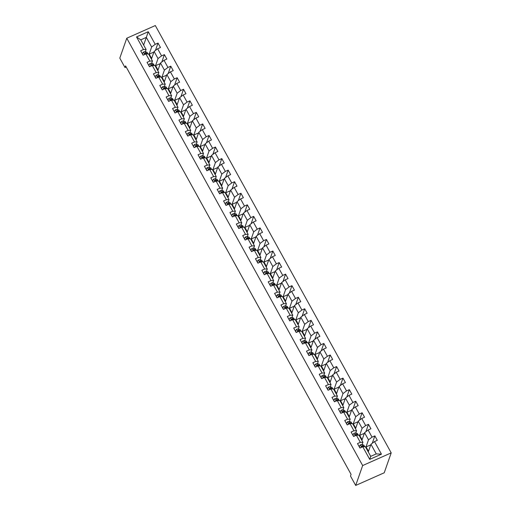 <?xml version="1.0" encoding="UTF-8"?>
<svg xmlns="http://www.w3.org/2000/svg" width="511" height="511" viewBox="0 0 511 511"><rect width="100%" height="100%" fill="white"/><g stroke="black" fill="none" stroke-linecap="round" stroke-linejoin="round"><path stroke-width="0.77" d="M391.202 452.874L155.312 25.55L126.766 38.223L362.657 465.547L391.202 452.874L384.234 472.777L355.688 485.45L362.657 465.547M143.648 45.051L146.331 37.386L140.781 39.852L146.095 49.478L143.476 49.522L140.659 50.774L143.112 55.22L145.929 53.968L149.851 61.077L147.034 62.329L149.487 66.769L152.304 65.523L156.225 72.632L153.415 73.878L155.868 78.324L158.685 77.072L162.607 84.181L159.79 85.433L162.243 89.879L165.059 88.627L168.981 95.736L166.171 96.988L168.624 101.434L171.434 100.182L175.362 107.291L172.546 108.543L174.998 112.982L177.815 111.737L181.737 118.846L178.927 120.091L181.379 124.537L184.19 123.285L188.118 130.394L185.301 131.646L187.754 136.092L190.571 134.84L194.493 141.949L191.676 143.201L194.135 147.641L196.946 146.395L200.874 153.504L198.057 154.756L200.51 159.196L203.327 157.944L207.249 165.059L204.432 166.305L206.885 170.751L209.702 169.499L213.63 176.608L210.813 177.86L213.266 182.306L216.083 181.054L220.005 188.163L217.188 189.415L219.641 193.854L222.457 192.609L226.386 199.718L223.569 200.964L226.022 205.409L228.839 204.157L232.761 211.267L229.944 212.519L232.396 216.964L235.213 215.712L239.142 222.822L236.325 224.074L238.778 228.519L241.594 227.267L245.516 234.377L242.699 235.628L245.152 240.068L247.969 238.822L251.897 245.932L249.081 247.177L251.533 251.623L254.35 250.371L258.272 257.48L255.455 258.732L257.908 263.178L260.725 261.926L264.653 269.035L261.836 270.287L264.289 274.733L267.106 273.481L271.028 280.59L268.211 281.842L270.664 286.281L273.481 285.036L277.409 292.145L274.592 293.391L277.045 297.836L279.862 296.584L283.784 303.694L280.967 304.946L283.42 309.391L286.237 308.139L290.159 315.249L287.348 316.501L289.801 320.94L292.611 319.694L296.54 326.804L293.723 328.056L296.176 332.495L298.992 331.243L302.914 338.359L300.104 339.604L302.557 344.05L305.367 342.798L309.296 349.907L306.479 351.159L308.931 355.605L311.748 354.353L315.67 361.462L312.86 362.714L315.313 367.154L318.123 365.908L322.051 373.017L319.234 374.263L321.687 378.708L324.504 377.457L328.426 384.566L325.609 385.818L328.062 390.263L330.879 389.012L334.807 396.121L331.99 397.373L334.443 401.818L337.26 400.567L341.182 407.676L338.365 408.928L340.818 413.367L343.635 412.122L347.563 419.231L344.746 420.476L347.199 424.922L350.016 423.67L353.938 430.779L351.121 432.031L353.574 436.477L356.391 435.225L360.319 442.334L357.502 443.586L359.955 448.032L362.772 446.78L369.721 459.37L381.449 454.164L376.262 453.896L370.948 444.27L368.259 451.935M143.476 49.522L136.52 36.933L148.247 31.727L155.197 44.316L158.014 43.065L155.433 50.448M381.449 454.164L374.499 441.574L377.31 440.322L374.857 435.877L372.046 437.129L368.118 430.019L370.935 428.767L368.482 424.328L365.665 425.574L361.743 418.464L364.554 417.219L362.101 412.773L359.29 414.025L355.362 406.916L358.179 405.664L355.726 401.218L352.909 402.47L348.987 395.361L351.804 394.109L349.352 389.663L346.535 390.915L342.606 383.806L345.423 382.554L342.97 378.114L340.154 379.36L336.232 372.251L339.048 371.005L336.596 366.559L333.779 367.811L329.851 360.702L332.667 359.45L330.215 355.004L327.398 356.256L323.476 349.147L326.293 347.895L323.84 343.456L321.023 344.701L317.095 337.592L319.912 336.34L317.459 331.901L314.642 333.153L310.72 326.037L313.537 324.792L311.084 320.346L308.267 321.598L304.339 314.489L307.156 313.237L304.703 308.791L301.886 310.043L297.964 302.934L300.781 301.682L298.328 297.242L295.511 298.488L291.583 291.379L294.4 290.133L291.947 285.687L289.13 286.939L285.208 279.83L288.025 278.578L285.572 274.132L282.755 275.384L278.827 268.275L281.644 267.023L279.191 262.577L276.374 263.829L272.452 256.72L275.269 255.468L272.817 251.029L270 252.274L266.078 245.165L268.888 243.919L266.435 239.474L263.619 240.726L259.697 233.616L262.513 232.364L260.061 227.919L257.244 229.171L253.322 222.061L256.132 220.809L253.68 216.364L250.869 217.616L246.941 210.506L249.758 209.255L247.305 204.815L244.488 206.061L240.566 198.951L243.377 197.706L240.924 193.26L238.113 194.512L234.185 187.403L237.002 186.151L234.549 181.705L231.732 182.957L227.81 175.848L230.627 174.596L228.168 170.157L225.357 171.402L221.429 164.293L224.246 163.041L221.793 158.602L218.976 159.847L215.054 152.738L217.871 151.492L215.418 147.047L212.602 148.299L208.673 141.189L211.49 139.937L209.037 135.492L206.22 136.744L202.299 129.634L205.115 128.382L202.663 123.943L199.846 125.189L195.917 118.079L198.734 116.834L196.281 112.388L193.465 113.64L189.543 106.524L192.36 105.279L189.907 100.833L187.09 102.085L183.162 94.976L185.978 93.724L183.526 89.278L180.709 90.53L176.787 83.421L179.604 82.169L177.151 77.729L174.334 78.975L170.406 71.866L173.223 70.62L170.77 66.174L167.953 67.426L164.031 60.317L166.848 59.065L164.395 54.62L161.578 55.871L157.65 48.762L160.467 47.51L158.014 43.065M355.688 485.45L350.495 476.048L351.076 474.387L125.565 65.874L124.984 67.535L126.191 66.998M145.929 53.968L148.548 53.923L152.47 61.033L151.658 63.358M151.416 59.123L154.105 51.458L158.027 58.567L155.344 66.232M152.054 63.466L151.786 62.987M152.47 61.033L149.851 61.077M157.65 48.762L154.105 51.458M161.578 55.871L158.027 58.567M152.304 65.523L154.922 65.478L158.851 72.588L158.033 74.913M157.797 70.678L160.48 63.013L164.408 70.122L161.719 77.787M158.429 75.021L158.167 74.542M158.851 72.588L156.225 72.632M164.031 60.317L160.48 63.013M167.953 67.426L164.408 70.122M158.685 77.072L161.304 77.033L165.225 84.143L164.414 86.461M164.172 82.233L166.861 74.568L170.783 81.677L168.1 89.342M164.804 86.57L164.542 86.097M165.225 84.143L162.607 84.181M170.406 71.866L166.861 74.568M174.334 78.975L170.783 81.677M165.059 88.627L167.678 88.582L171.607 95.691L170.789 98.016M170.553 93.781L173.235 86.116L177.157 93.226L174.475 100.891M171.185 98.125L170.923 97.646M171.607 95.691L168.981 95.736M176.787 83.421L173.235 86.116M180.709 90.53L177.157 93.226M171.434 100.182L174.059 100.137L177.981 107.246L177.17 109.571M176.927 105.336L179.61 97.671L183.538 104.781L180.856 112.446M177.56 109.68L177.298 109.201M177.981 107.246L175.362 107.291M183.162 94.976L179.61 97.671M187.09 102.085L183.538 104.781M177.815 111.737L180.434 111.692L184.362 118.801L183.545 121.126M183.308 116.891L185.991 109.226L189.913 116.336L187.23 124.001M183.941 121.235L183.679 120.756M184.362 118.801L181.737 118.846M189.543 106.524L185.991 109.226M193.465 113.64L189.913 116.336M184.19 123.285L186.815 123.247L190.737 130.356L189.926 132.675M189.683 128.446L192.366 120.775L196.294 127.891L193.612 135.556M190.316 132.783L190.054 132.311M190.737 130.356L188.118 130.394M195.917 118.079L192.366 120.775M199.846 125.189L196.294 127.891M190.571 134.84L193.19 134.795L197.118 141.905L196.301 144.23M196.064 139.995L198.747 132.33L202.669 139.439L199.986 147.104M196.697 144.338L196.435 143.859M197.118 141.905L194.493 141.949M202.299 129.634L198.747 132.33M206.22 136.744L202.669 139.439M196.946 146.395L199.571 146.35L203.493 153.46L202.682 155.785M202.439 151.55L205.122 143.885L209.05 150.994L206.367 158.659M203.071 155.893L202.81 155.414M203.493 153.46L200.874 153.504M208.673 141.189L205.122 143.885M212.602 148.299L209.05 150.994M203.327 157.944L205.946 157.905L209.874 165.015L209.056 167.34M208.82 163.105L211.503 155.44L215.425 162.549L212.742 170.214M209.453 167.442L209.191 166.969M209.874 165.015L207.249 165.059M215.054 152.738L211.503 155.44M218.976 159.847L215.425 162.549M209.702 169.499L212.327 169.454L216.249 176.57L215.438 178.888M215.195 174.66L217.878 166.988L221.806 174.098L219.123 181.769M215.827 178.997L215.565 178.518M216.249 176.57L213.63 176.608M221.429 164.293L217.878 166.988M225.357 171.402L221.806 174.098M216.083 181.054L218.702 181.009L222.63 188.118L221.812 190.443M221.576 186.208L224.259 178.543L228.181 185.653L225.498 193.318M222.208 190.552L221.94 190.073M222.63 188.118L220.005 188.163M227.81 175.848L224.259 178.543M231.732 182.957L228.181 185.653M222.457 192.609L225.083 192.564L229.005 199.673L228.193 201.998M227.951 197.763L230.633 190.098L234.562 197.208L231.873 204.873M228.583 202.107L228.321 201.628M229.005 199.673L226.386 199.718M234.185 187.403L230.633 190.098M238.113 194.512L234.562 197.208M228.839 204.157L231.457 204.119L235.386 211.228L234.568 213.553M234.332 209.318L237.015 201.653L240.936 208.763L238.254 216.428M234.964 213.655L234.696 213.183M235.386 211.228L232.761 211.267M240.566 198.951L237.015 201.653M244.488 206.061L240.936 208.763M235.213 215.712L237.839 215.668L241.76 222.777L240.949 225.102M240.707 220.867L243.389 213.202L247.318 220.311L244.628 227.983M241.339 225.21L241.077 224.731M241.76 222.777L239.142 222.822M246.941 210.506L243.389 213.202M250.869 217.616L247.318 220.311M241.594 227.267L244.213 227.223L248.142 234.332L247.324 236.657M247.081 232.422L249.77 224.757L253.692 231.866L251.01 239.531M247.72 236.765L247.452 236.286M248.142 234.332L245.516 234.377M253.322 222.061L249.77 224.757M257.244 229.171L253.692 231.866M247.969 238.822L250.594 238.778L254.516 245.887L253.705 248.212M253.462 243.977L256.145 236.312L260.073 243.421L257.384 251.086M254.095 248.32L253.833 247.841M254.516 245.887L251.897 245.932M259.697 233.616L256.145 236.312M263.619 240.726L260.073 243.421M254.35 250.371L256.969 250.333L260.891 257.442L260.08 259.76M259.837 255.532L262.526 247.867L266.448 254.976L263.765 262.641M260.476 259.869L260.208 259.396M260.891 257.442L258.272 257.48M266.078 245.165L262.526 247.867M270 252.274L266.448 254.976M260.725 261.926L263.35 261.881L267.272 268.99L266.461 271.315M266.218 267.081L268.901 259.416L272.829 266.525L270.14 274.19M266.851 271.424L266.589 270.945M267.272 268.99L264.653 269.035M272.452 256.72L268.901 259.416M276.374 263.829L272.829 266.525M267.106 273.481L269.725 273.436L273.647 280.545L272.836 282.87M272.593 278.636L275.282 270.971L279.204 278.08L276.521 285.745M273.232 282.979L272.963 282.5M273.647 280.545L271.028 280.59M278.827 268.275L275.282 270.971M282.755 275.384L279.204 278.08M273.481 285.036L276.1 284.991L280.028 292.1L279.217 294.425M278.974 290.191L281.657 282.526L285.585 289.635L282.896 297.3M279.606 294.534L279.345 294.055M280.028 292.1L277.409 292.145M285.208 279.83L281.657 282.526M289.13 286.939L285.585 289.635M279.862 296.584L282.481 296.546L286.403 303.655L285.592 305.974M285.349 301.745L288.038 294.074L291.96 301.19L289.277 308.855M285.981 306.083L285.719 305.61M286.403 303.655L283.784 303.694M291.583 291.379L288.038 294.074M295.511 298.488L291.96 301.19M286.237 308.139L288.856 308.095L292.784 315.204L291.966 317.529M291.73 313.294L294.413 305.629L298.335 312.738L295.652 320.403M292.362 317.638L292.1 317.159M292.784 315.204L290.159 315.249M297.964 302.934L294.413 305.629M301.886 310.043L298.335 312.738M292.611 319.694L295.237 319.65L299.159 326.759L298.347 329.084M298.105 324.849L300.794 317.184L304.716 324.293L302.033 331.958M298.737 329.193L298.475 328.714M299.159 326.759L296.54 326.804M304.339 314.489L300.794 317.184M308.267 321.598L304.716 324.293M298.992 331.243L301.611 331.205L305.54 338.314L304.722 340.639M304.486 336.404L307.168 328.739L311.09 335.848L308.408 343.513M305.118 340.741L304.856 340.269M305.54 338.314L302.914 338.359M310.72 326.037L307.168 328.739M314.642 333.153L311.09 335.848M305.367 342.798L307.992 342.753L311.914 349.869L311.103 352.188M310.86 347.959L313.543 340.288L317.472 347.397L314.789 355.068M311.493 352.296L311.231 351.817M311.914 349.869L309.296 349.907M317.095 337.592L313.543 340.288M321.023 344.701L317.472 347.397M311.748 354.353L314.367 354.308L318.296 361.418L317.478 363.743M317.242 359.508L319.924 351.843L323.846 358.952L321.163 366.617M317.874 363.851L317.612 363.372M318.296 361.418L315.67 361.462M323.476 349.147L319.924 351.843M327.398 356.256L323.846 358.952M318.123 365.908L320.748 365.863L324.67 372.973L323.859 375.298M323.616 371.063L326.299 363.398L330.227 370.507L327.545 378.172M324.249 375.406L323.987 374.927M324.67 372.973L322.051 373.017M329.851 360.702L326.299 363.398M333.779 367.811L330.227 370.507M324.504 377.457L327.123 377.418L331.051 384.528L330.234 386.853M329.997 382.618L332.68 374.953L336.602 382.062L333.919 389.727M330.63 386.955L330.368 386.482M331.051 384.528L328.426 384.566M336.232 372.251L332.68 374.953M340.154 379.36L336.602 382.062M330.879 389.012L333.504 388.967L337.426 396.076L336.615 398.401M336.372 394.166L339.055 386.501L342.983 393.611L340.3 401.282M337.005 398.51L336.743 398.031M337.426 396.076L334.807 396.121M342.606 383.806L339.055 386.501M346.535 390.915L342.983 393.611M337.26 400.567L339.879 400.522L343.807 407.631L342.99 409.956M342.753 405.721L345.436 398.056L349.358 405.166L346.675 412.831M343.386 410.065L343.124 409.586M343.807 407.631L341.182 407.676M348.987 395.361L345.436 398.056M352.909 402.47L349.358 405.166M343.635 412.122L346.26 412.077L350.182 419.186L349.371 421.511M349.128 417.276L351.811 409.611L355.739 416.721L353.05 424.386M349.76 421.62L349.498 421.141M350.182 419.186L347.563 419.231M355.362 406.916L351.811 409.611M359.29 414.025L355.739 416.721M350.016 423.67L352.635 423.632L356.563 430.741L355.745 433.06M355.509 428.831L358.192 421.166L362.114 428.275L359.431 435.94M356.141 433.168L355.873 432.696M356.563 430.741L353.938 430.779M361.743 418.464L358.192 421.166M365.665 425.574L362.114 428.275M356.391 435.225L359.016 435.18L362.938 442.29L362.127 444.615M361.884 440.38L364.567 432.715L368.495 439.824L365.806 447.489M362.516 444.723L362.254 444.244M362.938 442.29L360.319 442.334M368.118 430.019L364.567 432.715M372.046 437.129L368.495 439.824M362.772 446.78L365.391 446.735L370.705 456.361L369.721 459.37M374.499 441.574L370.948 444.27M124.984 67.535L119.798 58.126L126.766 38.223M370.705 456.361L376.262 453.896M146.095 49.478L145.284 51.803M145.673 51.911L145.411 51.432M148.963 54.683L151.652 47.012L146.331 37.386L148.247 31.727M140.781 39.852L136.52 36.933M155.197 44.316L151.652 47.012M370.366 445.918L369.97 445.196L366.074 446.927L365.85 447.566M374.857 435.877L372.276 443.261M368.488 451.296L366.074 446.927M362.107 439.741L359.693 435.372L359.469 436.011M363.992 434.363L363.589 433.641L359.693 435.372M368.482 424.328L365.895 431.706M355.733 428.186L353.318 423.817L353.095 424.456M357.611 422.814L357.215 422.086L353.318 423.817M362.101 412.773L359.52 420.157M349.352 416.637L346.937 412.262L346.714 412.907M351.236 411.259L350.833 410.537L346.937 412.262M355.726 401.218L353.139 408.602M342.977 405.082L340.562 400.713L340.339 401.352M344.855 399.704L344.459 398.982L340.562 400.713M349.352 389.663L346.765 397.047M336.596 393.527L334.181 389.158L333.958 389.797M338.48 388.149L338.078 387.427L334.181 389.158M342.97 378.114L340.383 385.492M330.221 381.973L327.807 377.603L327.583 378.242M332.099 376.601L331.703 375.872L327.807 377.603M336.596 366.559L334.009 373.943M323.84 370.424L321.425 366.048L321.202 366.694M325.724 365.046L325.322 364.324L321.425 366.048M330.215 355.004L327.628 362.388M317.465 358.869L315.051 354.5L314.827 355.139M319.349 353.491L318.947 352.769L315.051 354.5M323.84 343.456L321.253 350.833M311.084 347.314L308.676 342.945L308.446 343.584M312.968 341.942L312.566 341.214L308.676 342.945M317.459 331.901L314.872 339.278M304.709 335.765L302.295 331.39L302.071 332.029M306.594 330.387L306.191 329.659L302.295 331.39M311.084 320.346L308.497 327.73M298.328 324.21L295.92 319.835L295.69 320.48M300.213 318.832L299.816 318.11L295.92 319.835M304.703 308.791L302.122 316.175M291.953 312.655L289.539 308.286L289.315 308.925M293.838 307.277L293.435 306.555L289.539 308.286M298.328 297.242L295.741 304.62M285.572 301.1L283.164 296.731L282.941 297.37M287.457 295.728L287.061 295L283.164 296.731M291.947 285.687L289.367 293.065M279.198 289.552L276.783 285.176L276.56 285.815M281.082 284.173L280.68 283.445L276.783 285.176M285.572 274.132L282.985 281.516M272.817 277.997L270.408 273.628L270.185 274.266M274.701 272.619L274.305 271.897L270.408 273.628M279.191 262.577L276.611 269.961M266.442 266.442L264.027 262.073L263.804 262.711M268.326 261.064L267.924 260.342L264.027 262.073M272.817 251.029L270.23 258.406M260.067 254.887L257.653 250.518L257.429 251.157M261.945 249.515L261.549 248.787L257.653 250.518M266.435 239.474L263.855 246.851M253.686 243.338L251.271 238.963L251.048 239.608M255.57 237.96L255.168 237.238L251.271 238.963M260.061 227.919L257.474 235.303M247.311 231.783L244.897 227.414L244.673 228.053M249.189 226.405L248.793 225.683L244.897 227.414M253.68 216.364L251.099 223.748M240.93 220.228L238.516 215.859L238.292 216.498M242.814 214.85L242.412 214.128L238.516 215.859M247.305 204.815L244.718 212.193M234.555 208.673L232.141 204.304L231.917 204.943M236.433 203.301L236.037 202.573L232.141 204.304M240.924 193.26L238.343 200.644M228.174 197.125L225.76 192.749L225.536 193.394M230.059 191.746L229.656 191.025L225.76 192.749M234.549 181.705L231.962 189.089M221.8 185.57L219.385 181.201L219.162 181.839M223.677 180.191L223.281 179.47L219.385 181.201M228.168 170.157L225.587 177.534M215.418 174.015L213.004 169.646L212.78 170.284M217.303 168.643L216.9 167.915L213.004 169.646M221.793 158.602L219.206 165.979M209.044 162.466L206.629 158.091L206.406 158.729M210.922 157.088L210.526 156.36L206.629 158.091M215.418 147.047L212.832 154.431M202.663 150.911L200.248 146.536L200.025 147.181M204.547 145.533L204.145 144.811L200.248 146.536M209.037 135.492L206.45 142.876M196.288 139.356L193.873 134.987L193.65 135.626M198.172 133.978L197.77 133.256L193.873 134.987M202.663 123.943L200.076 131.321M189.907 127.801L187.492 123.432L187.269 124.071M191.791 122.429L191.389 121.701L187.492 123.432M196.281 112.388L193.695 119.766M183.532 116.253L181.118 111.877L180.894 112.516M185.416 110.874L185.014 110.146L181.118 111.877M189.907 100.833L187.32 108.217M177.151 104.698L174.743 100.328L174.513 100.967M179.035 99.319L178.633 98.597L174.743 100.328M183.526 89.278L180.945 96.662M170.776 93.143L168.362 88.773L168.138 89.412M172.661 87.764L172.258 87.042L168.362 88.773M177.151 77.729L174.564 85.107M164.395 81.588L161.987 77.218L161.757 77.857M166.279 76.216L165.883 75.487L161.987 77.218M170.77 66.174L168.189 73.552M158.02 70.039L155.606 65.663L155.382 66.309M159.905 64.661L159.502 63.939L155.606 65.663M164.395 54.62L161.808 62.003M151.639 58.484L149.231 54.115L149.008 54.754M153.524 53.106L153.128 52.384L149.231 54.115M360.114 447.955L359.207 446.32L360.344 444.889A2.331 0.652 -28.9 0 1 361.871 444.544L363.468 444.985A6.739 1.878 -28.9 0 1 363.947 445.311L364.72 446.716A6.739 1.878 151.1 0 0 364.247 446.39L362.65 445.956A2.331 0.652 151.1 0 0 361.686 446.084L361.443 446.32M362.58 446.863A2.331 0.652 -28.9 0 0 362.171 446.972L361.686 446.084L361.513 446.563A1.188 0.332 -28.9 0 1 361.731 446.563L362.676 446.825M353.733 436.407L352.833 434.765L353.963 433.341A2.331 0.652 -28.9 0 1 355.496 432.996L357.087 433.43A6.739 1.878 -28.9 0 1 357.566 433.756L358.345 435.168A6.739 1.878 151.1 0 0 357.866 434.835L356.276 434.401A2.331 0.652 151.1 0 0 355.305 434.529L355.062 434.765M356.205 435.308A2.331 0.652 -28.9 0 0 355.797 435.417L355.305 434.529L355.139 435.008A1.188 0.332 -28.9 0 1 355.349 435.008L356.295 435.27M347.359 424.852L346.452 423.21L347.589 421.786A2.331 0.652 -28.9 0 1 349.122 421.441L350.712 421.875A6.739 1.878 -28.9 0 1 351.191 422.207L351.964 423.613A6.739 1.878 151.1 0 0 351.491 423.287L349.894 422.846A2.331 0.652 151.1 0 0 348.93 422.974L348.687 423.217M349.824 423.753A2.331 0.652 -28.9 0 0 349.415 423.868L348.93 422.974L348.758 423.453A1.188 0.332 -28.9 0 1 348.975 423.459L349.92 423.715M340.978 413.297L340.077 411.655L341.207 410.231A2.331 0.652 -28.9 0 1 342.74 409.886L344.331 410.327A6.739 1.878 -28.9 0 1 344.81 410.652L345.589 412.058A6.739 1.878 151.1 0 0 345.11 411.732L343.52 411.298A2.331 0.652 151.1 0 0 342.549 411.425L342.306 411.662M343.449 412.205A2.331 0.652 -28.9 0 0 343.041 412.313L342.549 411.425L342.383 411.898A1.188 0.332 -28.9 0 1 342.594 411.904L343.539 412.16M334.603 401.748L333.696 400.107L334.833 398.682A2.331 0.652 -28.9 0 1 336.366 398.331L337.956 398.772A6.739 1.878 -28.9 0 1 338.435 399.097L339.208 400.503A6.739 1.878 151.1 0 0 338.736 400.177L337.139 399.743A2.331 0.652 151.1 0 0 336.174 399.87L335.931 400.107M337.068 400.65A2.331 0.652 -28.9 0 0 336.66 400.758L336.174 399.87L336.008 400.349A1.188 0.332 -28.9 0 1 336.219 400.349L337.164 400.611M328.222 390.193L327.321 388.552L328.452 387.127A2.331 0.652 -28.9 0 1 329.985 386.782L331.582 387.217A6.739 1.878 -28.9 0 1 332.054 387.542L332.833 388.954A6.739 1.878 151.1 0 0 332.354 388.628L330.764 388.188A2.331 0.652 151.1 0 0 329.793 388.315L329.55 388.552M330.694 389.095A2.331 0.652 -28.9 0 0 330.285 389.203L329.793 388.315L329.627 388.794A1.188 0.332 -28.9 0 1 329.838 388.794L330.783 389.056M321.847 378.638L320.94 376.997L322.077 375.572A2.331 0.652 -28.9 0 1 323.61 375.227L325.2 375.662A6.739 1.878 -28.9 0 1 325.679 375.994L326.452 377.399A6.739 1.878 151.1 0 0 325.98 377.073L324.383 376.633A2.331 0.652 151.1 0 0 323.418 376.767L323.176 377.003M324.313 377.546A2.331 0.652 -28.9 0 0 323.91 377.655L323.418 376.767L323.252 377.239A1.188 0.332 -28.9 0 1 323.463 377.246L324.408 377.501M315.472 367.083L314.565 365.442L315.696 364.017A2.331 0.652 -28.9 0 1 317.229 363.672L318.826 364.113A6.739 1.878 -28.9 0 1 319.298 364.439L320.078 365.844A6.739 1.878 151.1 0 0 319.599 365.518L318.008 365.084A2.331 0.652 151.1 0 0 317.037 365.212L316.794 365.448M317.938 365.991A2.331 0.652 -28.9 0 0 317.529 366.1L317.037 365.212L316.871 365.691A1.188 0.332 -28.9 0 1 317.082 365.691L318.027 365.946M309.091 355.535L308.184 353.893L309.321 352.469A2.331 0.652 -28.9 0 1 310.854 352.124L312.445 352.558A6.739 1.878 -28.9 0 1 312.924 352.884L313.697 354.289A6.739 1.878 151.1 0 0 313.224 353.963L311.627 353.529A2.331 0.652 151.1 0 0 310.662 353.657L310.42 353.893M311.557 354.436A2.331 0.652 -28.9 0 0 311.154 354.545L310.662 353.657L310.496 354.136A1.188 0.332 -28.9 0 1 310.707 354.136L311.653 354.398M302.716 343.98L301.809 342.338L302.94 340.914A2.331 0.652 -28.9 0 1 304.473 340.569L306.07 341.003A6.739 1.878 -28.9 0 1 306.543 341.329L307.322 342.74A6.739 1.878 151.1 0 0 307.322 342.74A6.739 1.878 151.1 0 0 306.843 342.415L305.252 341.974A2.331 0.652 151.1 0 0 304.281 342.102L304.039 342.344M305.182 342.881A2.331 0.652 -28.9 0 0 304.773 342.99L304.281 342.102L304.115 342.581A1.188 0.332 -28.9 0 1 304.332 342.581L305.271 342.843M296.335 332.425L295.428 330.783L296.565 329.359A2.331 0.652 -28.9 0 1 298.098 329.014L299.689 329.454A6.739 1.878 -28.9 0 1 300.168 329.78L300.941 331.185A6.739 1.878 151.1 0 0 300.468 330.86L298.871 330.419A2.331 0.652 151.1 0 0 297.907 330.553L297.664 330.789M298.801 331.332A2.331 0.652 -28.9 0 0 298.398 331.441L297.907 330.553L297.741 331.026A1.188 0.332 -28.9 0 1 297.951 331.032L298.897 331.288M289.961 320.87L289.054 319.234L290.184 317.804A2.331 0.652 -28.9 0 1 291.717 317.459L293.314 317.899A6.739 1.878 -28.9 0 1 293.787 318.225L294.566 319.63A6.739 1.878 151.1 0 0 294.087 319.305L292.496 318.87A2.331 0.652 151.1 0 0 291.526 318.998L291.283 319.234M292.426 319.777A2.331 0.652 -28.9 0 0 292.017 319.886L291.526 318.998L291.359 319.477A1.188 0.332 -28.9 0 1 291.577 319.477L292.516 319.733M283.579 309.321L282.672 307.679L283.809 306.255A2.331 0.652 -28.9 0 1 285.342 305.91L286.933 306.345A6.739 1.878 -28.9 0 1 287.412 306.67L288.185 308.076A6.739 1.878 151.1 0 0 287.712 307.75L286.115 307.315A2.331 0.652 151.1 0 0 285.151 307.443L284.908 307.679M286.045 308.222A2.331 0.652 -28.9 0 0 285.643 308.331L285.151 307.443L284.985 307.922A1.188 0.332 -28.9 0 1 285.195 307.922L286.141 308.184M277.205 297.766L276.298 296.125L277.428 294.7A2.331 0.652 -28.9 0 1 278.961 294.355L280.558 294.79A6.739 1.878 -28.9 0 1 281.031 295.115L281.81 296.527A6.739 1.878 151.1 0 0 281.81 296.527A6.739 1.878 151.1 0 0 281.331 296.201L279.741 295.76A2.331 0.652 151.1 0 0 278.77 295.888L278.527 296.131M279.67 296.667A2.331 0.652 -28.9 0 0 279.262 296.782L278.77 295.888L278.604 296.367A1.188 0.332 -28.9 0 1 278.821 296.367L279.76 296.629M270.824 286.211L269.917 284.57L271.054 283.145A2.331 0.652 -28.9 0 1 272.587 282.8L274.177 283.241A6.739 1.878 -28.9 0 1 274.656 283.567L275.435 284.972A6.739 1.878 151.1 0 0 274.956 284.646L273.359 284.205A2.331 0.652 151.1 0 0 272.395 284.34L272.152 284.576M273.289 285.119A2.331 0.652 -28.9 0 0 272.887 285.227L272.395 284.34L272.229 284.812A1.188 0.332 -28.9 0 1 272.44 284.819L273.385 285.074M264.449 274.656L263.542 273.021L264.679 271.59A2.331 0.652 -28.9 0 1 266.205 271.245L267.802 271.686A6.739 1.878 -28.9 0 1 268.275 272.012L269.054 273.417A6.739 1.878 151.1 0 0 268.575 273.091L266.985 272.657A2.331 0.652 151.1 0 0 266.014 272.785L265.777 273.021M266.914 273.564A2.331 0.652 -28.9 0 0 266.506 273.672L266.014 272.785L265.848 273.264A1.188 0.332 -28.9 0 1 266.065 273.264L267.004 273.526M258.068 263.108L257.161 261.466L258.298 260.042A2.331 0.652 -28.9 0 1 259.831 259.697L261.421 260.131A6.739 1.878 -28.9 0 1 261.9 260.457L262.68 261.868A6.739 1.878 151.1 0 0 262.2 261.536L260.604 261.102A2.331 0.652 151.1 0 0 259.639 261.23L259.396 261.466M260.54 262.009A2.331 0.652 -28.9 0 0 260.131 262.117L259.639 261.23L259.473 261.709A1.188 0.332 -28.9 0 1 259.684 261.709L260.629 261.971M251.693 251.553L250.786 249.911L251.923 248.487A2.331 0.652 -28.9 0 1 253.45 248.142L255.046 248.576A6.739 1.878 -28.9 0 1 255.526 248.902L256.298 250.313A6.739 1.878 151.1 0 0 256.298 250.313A6.739 1.878 151.1 0 0 255.819 249.988L254.229 249.547A2.331 0.652 151.1 0 0 253.264 249.675L253.022 249.917M254.159 250.454A2.331 0.652 -28.9 0 0 253.75 250.569L253.264 249.675L253.092 250.154A1.188 0.332 -28.9 0 1 253.309 250.16L254.248 250.416M245.312 239.998L244.411 238.356L245.542 236.932A2.331 0.652 -28.9 0 1 247.075 236.587L248.665 237.027A6.739 1.878 -28.9 0 1 249.144 237.353L249.924 238.758A6.739 1.878 151.1 0 0 249.445 238.433L247.854 237.998A2.331 0.652 151.1 0 0 246.883 238.126L246.641 238.362M247.784 238.905A2.331 0.652 -28.9 0 0 247.375 239.014L246.883 238.126L246.717 238.599A1.188 0.332 -28.9 0 1 246.928 238.605L247.873 238.861M238.937 228.449L238.03 226.807L239.167 225.377A2.331 0.652 -28.9 0 1 240.694 225.032L242.291 225.472A6.739 1.878 -28.9 0 1 242.77 225.798L243.543 227.203A6.739 1.878 151.1 0 0 243.07 226.878L241.473 226.443A2.331 0.652 151.1 0 0 240.509 226.571L240.266 226.807M241.403 227.35A2.331 0.652 -28.9 0 0 240.994 227.459L240.509 226.571L240.336 227.05A1.188 0.332 -28.9 0 1 240.553 227.05L241.499 227.312M232.556 216.894L231.655 215.252L232.786 213.828A2.331 0.652 -28.9 0 1 234.319 213.483L235.91 213.917A6.739 1.878 -28.9 0 1 236.389 214.243L237.168 215.655A6.739 1.878 151.1 0 0 236.689 215.323L235.098 214.888A2.331 0.652 151.1 0 0 234.127 215.016L233.885 215.252M235.028 215.795A2.331 0.652 -28.9 0 0 234.619 215.904L234.127 215.016L233.961 215.495A1.188 0.332 -28.9 0 1 234.172 215.495L235.117 215.757M226.181 205.339L225.274 203.697L226.411 202.273A2.331 0.652 -28.9 0 1 227.938 201.928L229.535 202.362A6.739 1.878 -28.9 0 1 230.014 202.695L230.787 204.1A6.739 1.878 151.1 0 0 230.314 203.774L228.717 203.333A2.331 0.652 151.1 0 0 227.753 203.467L227.51 203.704M228.647 204.247A2.331 0.652 -28.9 0 0 228.238 204.355L227.753 203.467L227.58 203.94A1.188 0.332 -28.9 0 1 227.797 203.946L228.743 204.202M219.8 193.784L218.9 192.142L220.03 190.718A2.331 0.652 -28.9 0 1 221.563 190.373L223.154 190.814A6.739 1.878 -28.9 0 1 223.633 191.14L224.412 192.545A6.739 1.878 151.1 0 0 223.933 192.219L222.342 191.785A2.331 0.652 151.1 0 0 221.372 191.912L221.129 192.149M222.272 192.692A2.331 0.652 -28.9 0 0 221.863 192.8L221.372 191.912L221.206 192.385A1.188 0.332 -28.9 0 1 221.416 192.392L222.362 192.647M213.426 182.235L212.519 180.594L213.655 179.169A2.331 0.652 -28.9 0 1 215.188 178.824L216.779 179.259A6.739 1.878 -28.9 0 1 217.258 179.585L218.031 180.99A6.739 1.878 151.1 0 0 217.558 180.664L215.961 180.23A2.331 0.652 151.1 0 0 214.997 180.357L214.754 180.594M215.891 181.137A2.331 0.652 -28.9 0 0 215.482 181.245L214.997 180.357L214.824 180.837A1.188 0.332 -28.9 0 1 215.042 180.837L215.987 181.098M207.044 170.68L206.144 169.039L207.274 167.614A2.331 0.652 -28.9 0 1 208.807 167.269L210.404 167.704A6.739 1.878 -28.9 0 1 210.877 168.03L211.656 169.441A6.739 1.878 151.1 0 0 211.177 169.115L209.587 168.675A2.331 0.652 151.1 0 0 208.616 168.802L208.373 169.045M209.516 169.582A2.331 0.652 -28.9 0 0 209.108 169.69L208.616 168.802L208.45 169.282A1.188 0.332 -28.9 0 1 208.66 169.282L209.606 169.543M200.67 159.125L199.763 157.484L200.9 156.059A2.331 0.652 -28.9 0 1 202.433 155.714L204.023 156.155A6.739 1.878 -28.9 0 1 204.502 156.481L205.275 157.886A6.739 1.878 151.1 0 0 204.802 157.56L203.206 157.12A2.331 0.652 151.1 0 0 202.241 157.254L201.998 157.49M203.135 158.033A2.331 0.652 -28.9 0 0 202.733 158.142L202.241 157.254L202.075 157.727A1.188 0.332 -28.9 0 1 202.286 157.733L203.231 157.988M194.295 147.57L193.388 145.935L194.519 144.504A2.331 0.652 -28.9 0 1 196.052 144.159L197.648 144.6A6.739 1.878 -28.9 0 1 198.121 144.926L198.9 146.331A6.739 1.878 151.1 0 0 198.421 146.005L196.831 145.571A2.331 0.652 151.1 0 0 195.86 145.699L195.617 145.935M196.761 146.478A2.331 0.652 -28.9 0 0 196.352 146.587L195.86 145.699L195.694 146.178A1.188 0.332 -28.9 0 1 195.905 146.178L196.85 146.433M187.914 136.022L187.007 134.38L188.144 132.956A2.331 0.652 -28.9 0 1 189.677 132.611L191.267 133.045A6.739 1.878 -28.9 0 1 191.746 133.371L192.519 134.776A6.739 1.878 151.1 0 0 192.047 134.45L190.45 134.016A2.331 0.652 151.1 0 0 189.485 134.144L189.242 134.38M190.379 134.923A2.331 0.652 -28.9 0 0 189.977 135.032L189.485 134.144L189.319 134.623A1.188 0.332 -28.9 0 1 189.53 134.623L190.475 134.885M181.539 124.467L180.632 122.825L181.763 121.401A2.331 0.652 -28.9 0 1 183.296 121.056L184.893 121.49A6.739 1.878 -28.9 0 1 185.365 121.816L186.145 123.228A6.739 1.878 151.1 0 0 185.665 122.902L184.075 122.461A2.331 0.652 151.1 0 0 183.104 122.589L182.861 122.832M184.005 123.368A2.331 0.652 -28.9 0 0 183.596 123.477L183.104 122.589L182.938 123.068A1.188 0.332 -28.9 0 1 183.155 123.068L184.094 123.33M175.158 112.912L174.251 111.27L175.388 109.846A2.331 0.652 -28.9 0 1 176.921 109.501L178.511 109.942A6.739 1.878 -28.9 0 1 178.991 110.267L179.763 111.673A6.739 1.878 151.1 0 0 179.763 111.673A6.739 1.878 151.1 0 0 179.291 111.347L177.694 110.906A2.331 0.652 151.1 0 0 176.729 111.04L176.487 111.277M177.624 111.82A2.331 0.652 -28.9 0 0 177.221 111.928L176.729 111.04L176.563 111.513A1.188 0.332 -28.9 0 1 176.774 111.519L177.719 111.775M168.783 101.357L167.876 99.722L169.007 98.291A2.331 0.652 -28.9 0 1 170.54 97.946L172.137 98.387A6.739 1.878 -28.9 0 1 172.609 98.712L173.389 100.118A6.739 1.878 151.1 0 0 172.91 99.792L171.319 99.358A2.331 0.652 151.1 0 0 170.348 99.485L170.106 99.722M171.249 100.265A2.331 0.652 -28.9 0 0 170.84 100.373L170.348 99.485L170.182 99.964A1.188 0.332 -28.9 0 1 170.399 99.964L171.338 100.226M162.402 89.808L161.495 88.167L162.632 86.742A2.331 0.652 -28.9 0 1 164.165 86.397L165.756 86.832A6.739 1.878 -28.9 0 1 166.235 87.157L167.008 88.569A6.739 1.878 151.1 0 0 166.535 88.237L164.938 87.803A2.331 0.652 151.1 0 0 163.974 87.93L163.731 88.167M164.868 88.71A2.331 0.652 -28.9 0 0 164.465 88.818L163.974 87.93L163.807 88.409A1.188 0.332 -28.9 0 1 164.018 88.409L164.964 88.671M156.027 78.253L155.12 76.612L156.251 75.187A2.331 0.652 -28.9 0 1 157.784 74.842L159.381 75.277A6.739 1.878 -28.9 0 1 159.854 75.602L160.633 77.014A6.739 1.878 151.1 0 0 160.154 76.688L158.563 76.248A2.331 0.652 151.1 0 0 157.592 76.375L157.35 76.618M158.493 77.155A2.331 0.652 -28.9 0 0 158.084 77.27L157.592 76.375L157.426 76.854A1.188 0.332 -28.9 0 1 157.644 76.861L158.582 77.116M149.646 66.698L148.739 65.057L149.876 63.632A2.331 0.652 -28.9 0 1 151.409 63.287L153 63.728A6.739 1.878 -28.9 0 1 153.479 64.054L154.258 65.459A6.739 1.878 151.1 0 0 153.779 65.133L152.182 64.693A2.331 0.652 151.1 0 0 151.218 64.827L150.975 65.063M152.112 65.606A2.331 0.652 -28.9 0 0 151.71 65.715L151.218 64.827L151.052 65.299A1.188 0.332 -28.9 0 1 151.262 65.306L152.208 65.561M143.272 55.143L142.365 53.508L143.495 52.077A2.331 0.652 -28.9 0 1 145.028 51.732L146.625 52.173A6.739 1.878 -28.9 0 1 147.098 52.499L147.877 53.904A6.739 1.878 151.1 0 0 147.398 53.578L145.807 53.144A2.331 0.652 151.1 0 0 144.837 53.272L144.6 53.508M145.737 54.051A2.331 0.652 -28.9 0 0 145.328 54.16L144.837 53.272L144.67 53.751A1.188 0.332 -28.9 0 1 144.888 53.751L145.827 54.013M360.312 444.928L361.616 447.291M363.468 444.985L364.247 446.39M361.871 444.544L362.65 445.956M353.938 433.373L355.241 435.736M357.087 433.43L357.866 434.835M355.496 432.996L356.276 434.401M347.557 421.824L348.86 424.181M350.712 421.875L351.491 423.287M349.122 421.441L349.894 422.846M341.182 410.269L342.485 412.633M344.331 410.327L345.11 411.732M342.74 409.886L343.52 411.298M334.801 398.714L336.104 401.078M337.956 398.772L338.736 400.177M336.366 398.331L337.139 399.743M328.426 387.159L329.729 389.523M331.582 387.217L332.354 388.628M329.985 386.782L330.764 388.188M322.045 375.611L323.354 377.968M325.2 375.662L325.98 377.073M323.61 375.227L324.383 376.633M315.67 364.056L316.973 366.419M318.826 364.113L319.599 365.518M317.229 363.672L318.008 365.084M309.289 352.501L310.599 354.864M312.445 352.558L313.224 353.963M310.854 352.124L311.627 353.529M302.914 340.946L304.217 343.309M306.07 341.003L306.843 342.415M304.473 340.569L305.252 341.974M296.533 329.397L297.843 331.76M299.689 329.454L300.468 330.86M298.098 329.014L298.871 330.419M290.159 317.842L291.462 320.205M293.314 317.899L294.087 319.305M291.717 317.459L292.496 318.87M283.777 306.287L285.087 308.65M286.933 306.345L287.712 307.75M285.342 305.91L286.115 307.315M277.403 294.732L278.706 297.095M280.558 294.79L281.331 296.201M278.961 294.355L279.741 295.76M271.028 283.183L272.331 285.547M274.177 283.241L274.956 284.646M272.587 282.8L273.359 284.205M264.647 271.628L265.95 273.992M267.802 271.686L268.575 273.091M266.205 271.245L266.985 272.657M258.272 260.073L259.575 262.437M261.421 260.131L262.2 261.536M259.831 259.697L260.604 261.102M251.891 248.525L253.194 250.882M255.046 248.576L255.819 249.988M253.45 248.142L254.229 249.547M245.516 236.97L246.819 239.333M248.665 237.027L249.445 238.433M247.075 236.587L247.854 237.998M239.135 225.415L240.438 227.778M242.291 225.472L243.07 226.878M240.694 225.032L241.473 226.443M232.761 213.86L234.064 216.223M235.91 213.917L236.689 215.323M234.319 213.483L235.098 214.888M226.379 202.311L227.682 204.668M229.535 202.362L230.314 203.774M227.938 201.928L228.717 203.333M220.005 190.756L221.308 193.12M223.154 190.814L223.933 192.219M221.563 190.373L222.342 191.785M213.624 179.201L214.927 181.565M216.779 179.259L217.558 180.664M215.188 178.824L215.961 180.23M207.249 167.646L208.552 170.01M210.404 167.704L211.177 169.115M208.807 167.269L209.587 168.675M200.868 156.098L202.177 158.461M204.023 156.155L204.802 157.56M202.433 155.714L203.206 157.12M194.493 144.543L195.796 146.906M197.648 144.6L198.421 146.005M196.052 144.159L196.831 145.571M188.112 132.988L189.421 135.351M191.267 133.045L192.047 134.45M189.677 132.611L190.45 134.016M181.737 121.433L183.04 123.796M184.893 121.49L185.665 122.902M183.296 121.056L184.075 122.461M175.356 109.884L176.665 112.248M178.511 109.942L179.291 111.347M176.921 109.501L177.694 110.906M168.981 98.329L170.284 100.693M172.137 98.387L172.91 99.792M170.54 97.946L171.319 99.358M162.6 86.774L163.91 89.138M165.756 86.832L166.535 88.237M164.165 86.397L164.938 87.803M156.225 75.226L157.529 77.583M159.381 75.277L160.154 76.688M157.784 74.842L158.563 76.248M149.851 63.671L151.154 66.034M153 63.728L153.779 65.133M151.409 63.287L152.182 64.693M143.47 52.116L144.773 54.479M146.625 52.173L147.398 53.578M145.028 51.732L145.807 53.144"/></g></svg>
